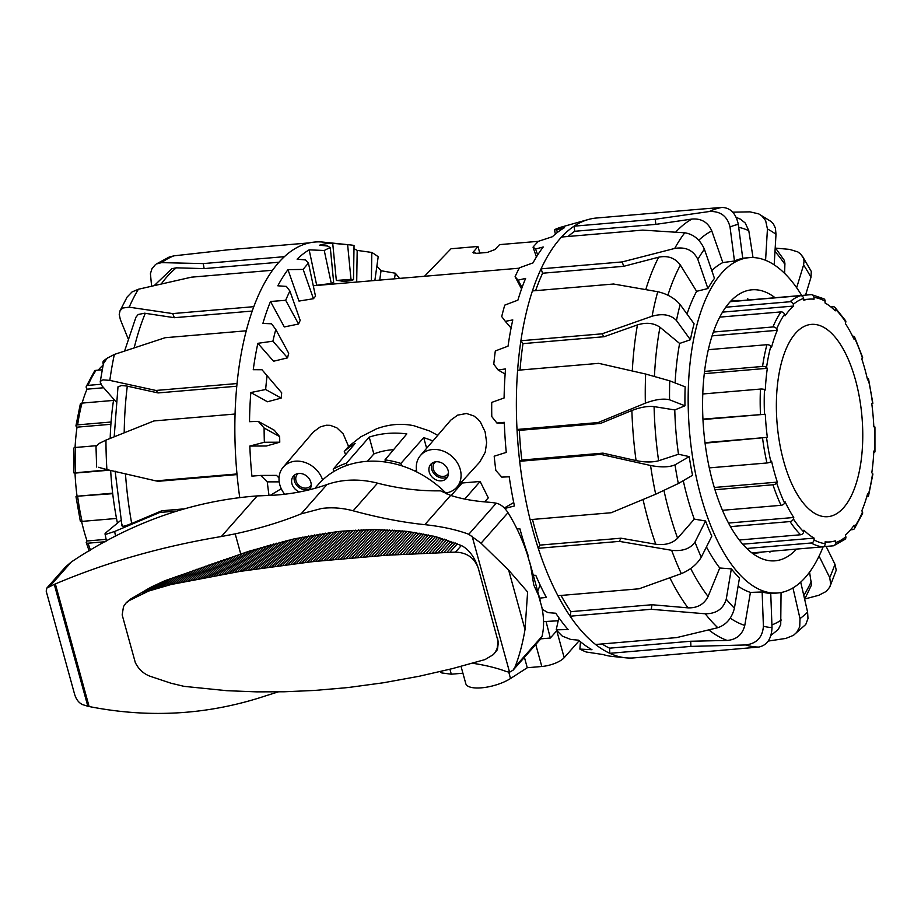 <?xml version="1.0" encoding="UTF-8"?>
<svg xmlns="http://www.w3.org/2000/svg" width="921" height="921" viewBox="0 0 921 921"><rect width="100%" height="100%" fill="white"/><g stroke="black" fill="none" stroke-linecap="round" stroke-linejoin="round"><path stroke-width="1.38" d="M540.754 638.852L550.321 638.034L556.906 630.586M550.321 638.034L546.038 621.456L558.195 620.777M543.551 621.663L546.038 621.456M322.626 480.002A24.119 19.951 -138.6 0 0 304.667 462.33A24.119 19.951 -138.6 0 0 283.15 467.235L313.428 431.914L320.278 426.895L326.241 425.226L330.271 425.329L336.856 427.816L343.153 433.837L348.575 446.432L360.767 436.853L376.413 428.875C388.823 424.236 401.257 423.176 413.725 425.686L429.635 430.982L437.728 435.322M416.822 471.978A24.119 19.951 41.4 0 1 420.437 455.527L450.795 420.114L457.656 415.141L466.475 413.494L473.831 415.924L477.619 418.859L480.52 422.255L485.102 431.765L486.656 442.656L485.206 452.303L479.818 461.962L456.597 487.462A24.119 19.951 41.4 0 1 445.833 492.965M461.49 482.086L462.123 483.007L480.129 481.464L488.291 497.858L484.573 501.864M424.512 276.265L451.014 248.762L477.976 246.46L473.003 252.458L476.56 253.344L487.347 252.423L495.003 249.522L499.55 244.629L538.428 241.314A215.606 95.105 85.1 0 0 533.04 247.162L535.596 248.992L543.24 246.989A218.173 96.233 85.1 0 0 533.006 262.899L519.432 267.792A215.606 95.105 85.1 0 0 515.081 276.726L518.097 280.157L525.615 278.407A218.173 96.233 85.1 0 0 517.901 300.154L504.754 305.127A215.606 95.105 85.1 0 0 501.715 316.571L505.33 321.36L512.778 319.909A218.173 96.233 85.1 0 0 508.058 346.146L495.314 350.959A215.606 95.105 85.1 0 0 493.783 364.186L498.123 370L505.525 368.918A218.173 96.233 85.1 0 0 504.098 397.976L491.722 402.396A215.606 95.105 85.1 0 0 491.779 416.58L496.903 423.027L504.305 422.325A218.173 96.233 85.1 0 0 506.262 452.395L494.186 456.217A215.606 95.105 85.1 0 0 495.843 470.458L501.761 477.113L509.221 476.79A218.173 96.233 85.1 0 0 514.436 505.974L504.766 508.461M347.056 465.335L346.457 463.171A96.498 79.805 -138.6 0 0 333.218 469.192L333.851 471.494M333.218 469.192L355.092 443.508A97.027 80.242 41.4 0 0 344.281 451.44L348.575 446.432M345.571 454.686A24.648 20.389 -138.6 0 0 344.281 451.44M415.152 471.149L416.442 469.71M426.642 448.274L423.718 437.659A97.027 80.242 41.4 0 1 432.882 440.986M477.976 246.46L479.795 253.068M393.601 449.667A78.93 65.276 -138.6 0 0 373.845 453.972L369.206 437.118A97.027 80.242 41.4 0 1 406.817 433.918L385.013 459.878A96.498 79.805 41.4 0 1 400.9 463.424L423.718 437.659M346.457 463.171L369.206 437.118M400.9 463.424L401.533 465.715M385.611 462.043L385.013 459.878M283.15 467.235A24.119 19.951 -138.6 0 0 284.658 494.232M420.437 455.527A24.119 19.951 41.4 0 1 451.889 456.344A24.119 19.951 41.4 0 1 456.597 487.462M299.601 491.929A10.557 8.726 41.4 0 1 293.488 476.019A10.557 8.726 41.4 0 1 303.147 474.073A10.557 8.726 41.4 0 1 310.838 482.201A10.557 8.726 41.4 0 1 309.525 489.742M429.244 472.105A10.557 8.726 41.4 0 1 430.775 464.311A10.557 8.726 41.4 0 1 444.463 464.76A10.557 8.726 41.4 0 1 446.593 478.287A10.557 8.726 41.4 0 1 436.934 480.232A10.557 8.726 41.4 0 1 429.244 472.105M447.641 476.721A10.557 8.726 41.4 0 1 431.719 469.307A10.557 8.726 41.4 0 1 432.191 463.079M435.598 461.812A8.75 7.23 -138.6 0 0 434.597 462.71A8.75 7.23 -138.6 0 0 433.331 469.169A8.75 7.23 -138.6 0 0 439.697 475.904A8.75 7.23 -138.6 0 0 447.71 474.292A8.75 7.23 -138.6 0 0 448.481 473.187M294.904 474.787A10.557 8.726 -138.6 0 0 298.093 486.749A10.557 8.726 -138.6 0 0 310.365 488.429M298.312 473.521A8.75 7.23 -138.6 0 0 297.31 474.419A8.75 7.23 -138.6 0 0 299.083 485.632A8.75 7.23 -138.6 0 0 310.423 486A8.75 7.23 -138.6 0 0 311.194 484.895M367.444 461.306L373.845 453.972M464.76 499.067L480.129 481.464M451.186 495.544L462.123 483.007M579.217 640.671L564.182 657.698A17.672 6.159 164.6 0 1 541.813 666.493L527.273 667.725L524.417 657.352M527.273 667.725L510.522 678.512A26.674 9.291 164.6 0 1 483.283 687.653A26.674 9.291 164.6 0 1 465.796 683.67L461.03 666.378M462.918 673.216L451.302 674.207L441.838 672.952L439.904 671.674M793.499 635.306L805.783 624.438L807.993 618.509L807.579 612.039A202.643 89.383 -94.9 0 1 800.004 618.601L799.727 626.821L796.688 632.382L793.499 635.306L785.924 638.403L768.206 641.074M792.958 587.92L800.004 618.601M770.992 635.352L778.303 629.446L780.732 624.496L781.054 592.525M800.717 582.118L807.579 612.039M758.812 647.06C767.089 645.276 771.487 638.783 772.017 627.581A202.643 89.383 -94.9 0 1 763.405 626.222C762.565 637.367 756.613 643.618 745.573 644.965A220.729 97.373 85.1 0 0 758.812 647.06L633.936 657.893A220.729 97.373 85.1 0 1 625.762 657.824A220.729 97.373 85.1 0 1 609.783 653.311L690.911 646.392L745.573 644.965M602.012 643.952A215.606 95.105 85.1 0 0 609.598 648.165L690.715 641.246L727.176 640.44C736.558 639.623 742.43 634.615 744.778 625.417L750.408 592.41L762.139 591.984L763.405 626.222M690.715 641.246L690.911 646.392M762.139 591.984A168.267 74.221 85.1 0 0 770.739 593.343L772.017 627.581M717.793 627.708C726.278 624.772 731.815 618.267 734.417 608.205A202.643 89.383 -94.9 0 1 726.255 599.157C723.365 608.885 716.365 613.766 705.256 613.789A220.729 97.373 85.1 0 0 717.793 627.708L676.728 637.585L595.599 644.504A220.729 97.373 85.1 0 0 609.783 653.311L609.598 648.165M561.05 595.45A215.606 95.105 85.1 0 0 570.882 611.659L652.01 604.74L688.01 607.86C697.381 608.136 704.081 604.337 708.088 596.486L719.738 568.004L731.343 568.867L726.255 599.157M652.01 604.74L651.239 609.288L705.256 613.789M731.343 568.867A168.267 74.221 85.1 0 0 739.494 577.916L734.417 608.205M681.321 573.645C690.22 569.915 696.875 564.458 701.272 557.251A202.643 89.383 -94.9 0 1 694.987 542.078C690.359 548.72 682.576 551.472 671.651 550.309A220.729 97.373 85.1 0 0 681.321 573.645L639.024 588.795L557.907 595.714A220.729 97.373 85.1 0 0 570.122 616.207A220.729 97.373 85.1 0 0 595.599 644.504M532.499 519.456A215.606 95.105 85.1 0 0 539.833 545.117L620.961 538.198L655.775 544.242C664.95 545.439 672.226 543.436 677.614 538.244L694.296 519.133L705.555 520.975L694.987 542.078M620.961 538.198L619.373 541.375L671.651 550.309M705.555 520.975A168.267 74.221 85.1 0 0 711.841 536.149L701.272 557.251M655.694 494.22L678.34 483.537A202.643 89.383 -94.9 0 1 675.001 464.863C669.245 467.292 661.094 467.5 650.56 465.496A220.729 97.373 85.1 0 0 655.694 494.22L611.222 512.732L530.105 519.651A220.729 97.373 85.1 0 0 538.244 548.294A220.729 97.373 85.1 0 0 557.907 595.714M669.751 380.845L645.644 374.03A220.729 97.373 85.1 0 0 645.356 403.168C655.407 399.415 663.477 398.298 669.555 399.795A202.643 89.383 -94.9 0 1 669.751 380.845L685.155 386.843A168.267 74.221 85.1 0 0 684.971 405.793L674.782 409.937L654.094 406.61C647.659 405.965 640.256 407.266 631.875 410.501L600.457 423.453L519.329 430.372A215.606 95.105 85.1 0 0 521.816 460.051L602.933 453.132L636.066 460.581C644.861 462.365 652.379 462.423 658.619 460.765L678.489 454.237L689.219 456.597L675.001 464.863M602.933 453.132L600.803 454.375L650.56 465.496M689.219 456.597A168.267 74.221 85.1 0 0 692.546 475.271L678.34 483.537M702.274 208.998L596.417 218.024A220.729 97.373 85.1 0 0 588.381 219.486A220.729 97.373 85.1 0 0 574.082 226.175A220.729 97.373 85.1 0 0 561.545 237.031A220.729 97.373 85.1 0 0 541.076 268.84A220.729 97.373 85.1 0 0 532.419 290.932A220.729 97.373 85.1 0 0 520.895 340.747A220.729 97.373 85.1 0 0 517.614 370.265L598.742 363.346L645.644 374.03M684.971 405.793L669.555 399.795M652.08 316.225C662.66 313.255 670.799 314.683 676.463 320.52A202.643 89.383 -94.9 0 1 680.159 304.575C674.621 298.162 667.149 293.868 657.755 291.715A220.729 97.373 85.1 0 0 652.08 316.225L602.023 333.828L520.895 340.747L522.99 343.637A215.606 95.105 85.1 0 0 520.02 370.058M676.463 320.52L690.405 339.745A168.267 74.221 85.1 0 1 694.089 323.801L680.159 304.575M532.419 290.932L613.547 284.013L657.755 291.715M674.713 248.44C685.673 246.609 693.386 250.259 697.853 259.411A202.643 89.383 -94.9 0 1 704.404 249.223C700.167 239.713 693.628 234.233 684.775 232.794A220.729 97.373 85.1 0 0 674.713 248.44L622.205 261.921L541.076 268.84L542.596 273.226A215.606 95.105 85.1 0 0 535.596 290.668M704.404 249.223L714.454 278.361A168.267 74.221 85.1 0 0 707.904 288.538L696.61 291.324L680.389 265.087C675.128 257.984 667.898 255.347 658.688 257.189L623.713 266.307L622.205 261.921M707.904 288.538L697.853 259.411M561.545 237.031L642.662 230.112L684.775 232.794M709.331 211.519C720.452 211.001 727.348 216.17 730.031 227.026A202.643 89.383 -94.9 0 1 738.308 224.367C735.925 213.419 730.514 207.766 722.052 207.432A220.729 97.373 85.1 0 0 709.331 211.519L655.199 219.256L574.082 226.175L574.739 231.286A215.606 95.105 85.1 0 0 568.096 236.467M738.308 224.367L742.74 258.364A168.267 74.221 85.1 0 0 734.463 261.023L722.835 262.566L711.795 230.941C707.961 222.26 701.342 218.3 691.947 219.06L655.867 224.367L655.199 219.256M734.463 261.023L730.031 227.026M702.228 208.998L722.052 207.432M732.748 212.175L749.959 211.853L758.731 213.868L762.081 216.159L765.65 220.66L767.435 228.984A202.643 89.383 -94.9 0 1 776 234.314L775.424 228.178L773.352 223.78L771.199 221.593L758.443 213.73M736.259 217.391L740.288 219.106L745.204 222.963L748.773 230.664M753.033 257.558L748.785 230.687A201.123 88.715 -94.9 0 0 738.688 227.326M765.581 260.286L767.435 228.984M829.948 586.631L836.233 570.214L834.967 564.251A202.643 89.383 -94.9 0 1 829.729 577.594L830.707 584.19L829.694 587.184L826.333 591.386L818.781 595.288L804.85 598.972M819.068 556.111L829.729 577.594M804.655 599.306L811.516 584.916L809.571 572.137M826.125 546.429L834.967 564.251M775.643 248.129L789.573 249.384L797.816 251.905L800.694 254.092L803.365 258.064L804.045 261.011L803.596 264.937A202.643 89.383 -94.9 0 1 810.975 277.325L811.297 271.465L802.352 256.096M775.217 247.611L784.22 260.252L784.911 263.233L784.623 273.376M796.653 287.732L803.596 264.937M555.375 234.084L554.465 229.732L556.756 229.813L557.309 232.506M556.756 229.813L564.538 227.648A218.173 96.233 85.1 0 0 552.439 236.709L538.44 241.302M517.003 528.873L519.939 528.884A218.173 96.233 85.1 0 0 528.078 555.351L527.664 555.432M524.533 546.614L524.97 546.038M504.328 508.001L513.722 502.532M606.881 655.556L604.026 654.831M542.227 609.288L547.972 612.638L555.789 613.236A218.173 96.233 85.1 0 0 568.107 629.55L556.215 629.826A215.606 95.105 85.1 0 0 562.363 636.158L570.686 639.427L578.664 640.199A218.173 96.233 85.1 0 0 591.973 649.719L579.873 649.086L580.46 641.718M556.215 629.826L558.851 617.738M533.294 575.222L535.792 575.337A218.173 96.233 85.1 0 0 546.36 597.43L539.591 598.132M537.668 591.132L540.155 585.1M588.381 219.486L575.211 223.17A218.173 96.233 85.1 0 0 574.957 223.239L560.567 227.303A215.606 95.105 85.1 0 0 554.465 229.732M579.873 649.086A215.606 95.105 85.1 0 0 586.297 652.022L602.99 654.52A218.173 96.233 85.1 0 0 612.154 656.42L625.762 657.824M496.903 423.027L504.34 423.165M498.123 370L505.134 374.03M505.33 321.36L511.086 328.037M518.097 280.157L522.057 287.571M521.574 288.906L515.081 276.726M535.596 248.992L537.668 254.979M536.425 256.971L533.04 247.162M517.614 370.265A220.729 97.373 85.1 0 0 517.015 429.474A220.729 97.373 85.1 0 0 519.674 461.294A220.729 97.373 85.1 0 0 530.105 519.651M655.867 224.367L574.739 231.286M623.713 266.307L542.596 273.226M522.99 343.637L604.118 336.718L637.436 324.906C646.289 322.189 653.795 322.972 659.977 327.231L679.617 343.452A168.267 74.221 85.1 0 0 675.116 382.94M570.882 611.659L570.122 616.207L651.239 609.288M539.833 545.117L538.244 548.294L619.373 541.375M521.816 460.051L519.674 461.294L600.803 454.375M645.356 403.168L598.132 422.555L517.015 429.474L519.329 430.372M805.553 295.123L810.975 277.325M774.193 264.845L776 234.314M600.457 423.453L598.132 422.555M604.118 336.718L602.023 333.828M796.538 549.1A135.997 59.992 -94.9 0 1 775.033 560.82A135.997 59.992 -94.9 0 1 703.702 430.406A135.997 59.992 -94.9 0 1 751.927 289.804A135.997 59.992 -94.9 0 1 775.102 297.725M690.405 339.745L679.617 343.452M722.835 262.566A168.267 74.221 85.1 0 0 711.772 270.59M696.61 291.324A168.267 74.221 85.1 0 0 687.02 314.061M674.782 409.937A168.267 74.221 85.1 0 0 678.489 454.237M683.267 480.67A168.267 74.221 85.1 0 0 694.296 519.133M706.453 546.924A168.267 74.221 85.1 0 0 719.738 568.004M738.112 586.147A168.267 74.221 85.1 0 0 750.408 592.41M801.707 295.457A168.267 74.221 85.1 0 0 749.187 257.661A168.267 74.221 85.1 0 0 689.53 431.615A168.267 74.221 85.1 0 0 777.785 592.974A168.267 74.221 85.1 0 0 812.621 567.693A168.267 74.221 85.1 0 0 823.167 546.763M173.908 255.842L169.234 257.028L156.294 264.005L161.589 262.635A220.729 97.373 -94.9 0 1 173.908 255.842L228.293 249.787L309.41 242.868A220.729 97.373 -94.9 0 1 323.075 242.108L350.291 244.917A215.606 95.105 -94.9 0 1 354.032 245.47L353.503 279.65L351.223 280.698L343.13 281.389A180.93 79.805 -94.9 0 0 336.326 280.456L332.711 243.294L347.631 244.733L350.993 279.374L336.326 280.456M151.608 286.155L150.422 273.698L151.953 268.725L155.568 264.465M154.291 285.533L171.939 268.679L176.314 267.827L204.14 268.61L203.265 263.59L161.589 262.635M128.1 338.629L120.352 319.564L119.235 314.441L120.064 310.699L122.746 308.028L129.17 307.177A220.729 97.373 -94.9 0 1 138.392 289.252L132.002 291.969L127.063 297.126M124.611 351.005L135.928 317.238L138.185 314.498L144.585 313.209L174.357 317.699L172.688 313.589L129.17 307.177M114.365 354.435L107.078 358.269L103.382 363.668L100.193 381.962L101.506 380.35L103.21 379.878L109.829 380.385A220.729 97.373 -94.9 0 1 114.365 354.435L165.124 337.719L246.252 330.8A220.729 97.373 -94.9 0 1 253.816 306.67A220.729 97.373 -94.9 0 1 272.547 270.256A220.729 97.373 -94.9 0 1 284.393 256.671A220.729 97.373 -94.9 0 1 309.41 242.868M116.011 401.786L101.943 385.772L100.193 381.962M239.702 497.305A220.729 97.373 -94.9 0 1 236.973 473.958A220.729 97.373 -94.9 0 1 235.062 414.024A220.729 97.373 -94.9 0 1 237.042 383.539L155.914 390.458L109.829 380.385M237.042 383.539A220.729 97.373 -94.9 0 1 246.252 330.8M98.512 467.292L106.905 469.595A220.729 97.373 -94.9 0 1 105.961 440.111L99.192 443.427L96.003 446.593L96.636 467.028M105.961 440.111L153.945 420.943L235.062 414.024M236.973 473.958L155.856 480.877L106.905 469.595M115.597 536.298A220.729 97.373 -94.9 0 1 114.641 531.463L106.306 534.192L105.029 533.95L105.213 533.271L120.962 520.215M114.641 531.463L159.805 512.456L176.21 511.063M122.47 524.982C121.054 527.065 124.128 526.57 131.68 523.485L161.854 510.752L159.805 512.456M274.251 430.199L279.662 436.623L264.108 428.012L258.294 421.369L274.251 430.199M258.294 421.369L249.522 421.68A218.173 96.233 -94.9 0 1 250.823 392.542L265.651 389.514L281.17 398.102L267.458 401.763L250.823 392.542M279.213 481.856L267.274 481.879L260.689 475.432L276.53 475.386L279.028 478.011M260.689 475.432L251.917 476.122A218.173 96.233 -94.9 0 1 249.833 446.052L264.362 442.253L279.765 442.207L266.353 446.006L249.833 446.052M376.873 266.157A218.173 96.233 -94.9 0 1 381.041 270.728L395.316 273.215L394.522 278.821M381.041 270.728L379.728 280.088M353.986 248.693A218.173 96.233 -94.9 0 1 357.187 250.397L371.819 252.458L371.382 280.801M357.187 250.397L356.703 282.056M309.145 249.844L324.25 250.5L331.295 283.507L316.697 285.245L309.145 249.844A218.173 96.233 -94.9 0 0 297.103 259.169L305.507 259.941L308.454 263.176L315.512 296.251A180.93 79.805 -94.9 0 0 313.439 298.715L298.991 301.075L287.962 269.657L303.159 269.416L313.439 298.715M270.509 301.489L285.683 300.292L298.554 324.031L284.313 326.943L270.509 301.489A218.173 96.233 -94.9 0 0 262.888 323.432L271.545 323.789L275.793 329.488L288.687 353.273A180.93 79.805 -94.9 0 0 287.559 357.866L273.572 361.228L257.857 343.326L272.915 341.173A215.606 95.105 -94.9 0 1 275.793 329.488M270.233 495.406L281.262 488.729M374.87 280.502L378.186 256.74A215.606 95.105 -94.9 0 0 371.819 252.458M331.295 283.507A180.93 79.805 -94.9 0 1 333.667 282.379L330.294 247.657L327.772 246.057L319.541 245.216A218.173 96.233 -94.9 0 1 332.711 243.294M298.554 324.031A180.93 79.805 -94.9 0 1 300.2 320.381L289.908 291.036L286.362 286.408L277.82 285.798A218.173 96.233 -94.9 0 1 287.962 269.657M395.316 273.215A215.606 95.105 -94.9 0 1 399.472 278.407M272.915 341.173L287.559 357.866M285.683 300.292A215.606 95.105 -94.9 0 1 289.908 291.036M303.159 269.416A215.606 95.105 -94.9 0 1 308.454 263.176M324.25 250.5A215.606 95.105 -94.9 0 1 330.294 247.657M347.631 244.733A215.606 95.105 -94.9 0 1 350.291 244.917M350.993 279.374A180.93 79.805 -94.9 0 1 353.503 279.65M269.024 495.463A215.606 95.105 -94.9 0 1 267.274 481.879M264.362 442.253A215.606 95.105 -94.9 0 1 264.108 428.012M279.765 442.207A180.93 79.805 -94.9 0 1 279.662 436.623M281.17 398.102A180.93 79.805 -94.9 0 1 281.699 392.853L261.99 369.735L253.252 369.689A218.173 96.233 -94.9 0 1 257.857 343.326M261.99 369.735L281.699 392.853M265.651 389.514A215.606 95.105 -94.9 0 1 267.009 376.125M161.854 510.752L183.037 508.956M237.031 474.58L158.159 481.303L155.856 480.877M114.192 436.807L117.992 386.808L121.584 385.531L126.557 385.991L158.09 392.933L155.914 390.458M236.778 386.221L158.09 392.933M252.227 311.056L174.357 317.699M278.948 262.232L204.14 268.61M284.393 256.671L203.265 263.59M253.816 306.67L172.688 313.589M138.392 289.252L191.418 277.175L272.547 270.256M117.381 522.886A168.267 74.221 -94.9 0 1 110.658 470.47M110.186 438.408A168.267 74.221 -94.9 0 1 113.697 399.15M803.619 298.439A3.016 2.694 -107.9 0 0 800.533 295.699L730.422 301.674A126.649 55.87 -94.9 0 1 736.006 300.545A126.649 55.87 -94.9 0 1 741.014 300.626L811.125 294.651A3.016 2.694 96.6 0 1 813.957 297.425L814.037 299.221A121.825 53.74 85.1 0 0 809.214 299.141A121.825 53.74 85.1 0 0 803.849 300.234L803.619 298.439A123.633 54.535 -94.9 0 0 793.315 304.344L793.695 306.048A121.825 53.74 85.1 0 0 785.06 315.822L784.554 314.268A3.016 2.383 -145.6 0 0 780.996 311.908L719.785 317.123M830.88 306.946L833.148 306.751A3.016 2.395 135 0 1 834.887 307.338A3.016 2.395 135 0 1 835.451 309.237L835.22 310.861A121.825 53.74 85.1 0 0 825.032 302.951L825.112 301.202A3.016 2.59 -60.7 0 0 823.892 298.807L811.608 294.651M852.581 336.223L852.685 336.211A3.016 1.738 154.9 0 1 854.573 336.948A3.016 1.738 154.9 0 1 854.538 337.995L854.02 339.204A121.825 53.74 85.1 0 0 845.386 323.57L845.766 322.131A3.016 2.095 -33.3 0 0 845.593 320.704L834.887 307.338M867.26 378.519A3.016 0.806 167.3 0 1 868.538 378.888A3.016 0.806 167.3 0 1 868.284 379.314L867.582 379.924A121.825 53.74 85.1 0 0 861.803 358.948L862.424 358.039A3.016 1.278 -18.2 0 0 862.597 357.325L854.573 336.948M762.45 552.001A126.649 55.87 -94.9 0 1 757.523 552.934A126.649 55.87 -94.9 0 1 752.515 552.853L822.614 546.867A3.016 2.694 -83.4 0 0 825.181 543.643L825.101 541.836A121.825 53.74 85.1 0 0 829.925 541.916A121.825 53.74 85.1 0 0 835.278 540.834L835.52 542.619A3.016 2.694 72.1 0 1 833.747 545.716L845.075 539.245A3.016 2.579 -130.2 0 0 845.823 536.713L845.432 535.009A121.825 53.74 85.1 0 0 854.066 525.235L854.584 526.789A3.016 2.383 34.4 0 1 854.377 528.723L862.551 513.504A3.016 2.072 -157 0 0 862.47 512.099L861.837 510.752A121.825 53.74 85.1 0 0 867.605 493.702L868.319 494.784A3.016 1.715 14.9 0 1 868.538 495.797L872.878 474.2A3.016 1.255 -171.9 0 0 872.578 473.544L871.807 472.772A121.825 53.74 85.1 0 0 873.833 451.025L874.639 451.474A3.016 0.783 2.7 0 1 874.95 451.843L874.938 427.01L873.822 426.826A121.825 53.74 85.1 0 0 871.784 403.709L872.855 403.294L868.538 378.888M874.95 451.843A3.016 0.783 2.7 0 1 873.764 452.407M868.538 495.797A3.016 1.715 14.9 0 1 866.811 496.833L866.742 496.833M854.377 528.723A3.016 2.383 34.4 0 1 852.742 529.61L850.613 529.794M833.747 545.716A3.016 2.694 72.1 0 1 833.206 545.831L823.432 546.66M739.241 540.005L800.591 534.767A3.016 2.395 -45 0 0 803.676 531.82L803.918 530.197A121.825 53.74 85.1 0 0 814.106 538.106L814.026 539.856A3.016 2.59 119.3 0 1 811.194 542.999L746.77 548.49M814.106 538.106L742.694 544.196M722.432 510.303L781.054 505.307A3.016 1.738 -25.1 0 0 784.6 503.062L785.118 501.853A121.825 53.74 85.1 0 0 793.752 517.487L793.372 518.926A3.016 2.095 146.7 0 1 790.034 521.562L730.445 526.639M793.752 517.487L728.488 523.059M709.285 467.891L766.963 462.975A3.016 0.806 -12.7 0 0 770.842 461.743L771.556 461.133A121.825 53.74 85.1 0 0 777.336 482.109L776.702 483.018A3.016 1.278 161.8 0 1 772.961 484.78L714.949 489.73M777.336 482.109L714.282 487.485M702.953 419.124L765.316 414.243A121.825 53.74 85.1 0 0 767.343 437.348L705.06 443.151M767.343 437.348L705.002 442.667M765.316 414.243L702.976 419.55M704.577 371.405L762.565 366.454A3.016 1.255 8.1 0 1 766.548 367.514L767.331 368.296A121.825 53.74 85.1 0 0 765.305 390.032L764.499 389.583A3.016 0.783 -177.3 0 0 760.458 389.053L702.792 393.981M767.331 368.296L704.312 373.673M713.418 332.032L772.926 326.955A3.016 2.072 23 0 1 776.668 328.958L777.289 330.305A121.825 53.74 85.1 0 0 771.533 347.355L770.819 346.273A3.016 1.715 -165.1 0 0 766.928 344.696L708.353 349.692M777.289 330.305L712.129 335.866M725.817 307.211L789.976 301.743A3.016 2.579 49.8 0 1 793.315 304.344M793.695 306.048L722.594 312.115M749.13 299.935L747.622 298.772L747.507 300.073M769.691 551.391L769.91 552.186L770.693 551.299M843.59 507.736A96.498 42.562 85.1 0 0 859.512 397.953A96.498 42.562 85.1 0 0 811.366 324.388A96.498 42.562 85.1 0 0 777.151 424.144A96.498 42.562 85.1 0 0 827.772 516.681A96.498 42.562 85.1 0 0 843.59 507.736M82.107 403.099A121.825 53.74 -94.9 0 1 87 389.18L86.367 387.833A3.016 2.072 23 0 1 86.286 386.429A3.016 2.072 23 0 1 88.025 385.369L100.838 384.276M87 389.18L103.682 387.753M113.502 400.416L82.027 403.099A3.016 1.715 -165.1 0 0 80.3 404.135L75.959 425.732A3.016 1.255 8.1 0 1 77.652 424.869L111.061 422.014M75.073 447.525A121.825 53.74 -94.9 0 1 77.03 427.171L76.259 426.388A3.016 1.255 8.1 0 1 75.959 425.732M77.03 427.171L110.888 424.282M96.429 445.683L75.557 447.468A3.016 0.783 -177.3 0 0 73.887 448.09L73.899 472.922L108.033 469.86M112.707 493.679L77.053 496.223A121.825 53.74 -94.9 0 1 75.015 473.106L73.899 472.922M75.015 473.106L109.403 470.182M77.053 496.223L112.65 493.184M75.983 496.638L80.3 521.044A3.016 0.806 -12.7 0 0 82.061 521.39L116.507 518.454M105.305 541.721L88.059 543.194A3.016 1.278 161.8 0 1 86.24 542.607A3.016 1.278 161.8 0 1 86.413 541.893L87.035 540.984A121.825 53.74 -94.9 0 1 81.578 521.413M87.035 540.984L106.134 539.349M103.256 364.302L103.014 363.219A3.016 2.579 49.8 0 1 105.075 360.157L105.178 360.146M102.196 369.805L96.095 370.323A3.016 2.383 -145.6 0 0 94.46 371.209L86.286 386.429M98.225 370.138A121.825 53.74 -94.9 0 1 103.083 365.2M446.777 493.932A94.161 77.882 -138.6 0 0 318.574 484.193L314.924 488.326M46.902 588.001L65.483 566.968L71.354 561.948C129.907 522.852 191.856 500.84 257.212 495.912A198.36 94.875 -170.8 0 0 264.534 495.613A241.624 199.845 -138.6 0 0 327.001 484.538A96.498 79.805 41.4 0 1 377.552 483.157A241.578 199.799 -138.6 0 0 440.503 490.835L450.68 495.383A199.017 69.328 -15.4 0 0 487.543 502.118A90.465 31.51 164.6 0 1 496.246 503.188C500.621 504.167 504.547 507.333 508.001 512.686C516.059 525.718 522.506 539.614 527.319 554.407L530.669 566.047L533.777 585.031L538.417 595.15L541.824 607.043C544.069 617.91 544.15 627.673 542.043 636.296L540.742 638.863L513.089 670.166L515.092 666.816C519.352 655.879 522.668 643.445 525.016 629.515L527.618 592.007L508.668 570.18L481.038 543.217L468.789 534.284A262.347 91.398 -15.4 0 0 424.823 524.659C403.087 522.449 379.187 517.832 353.134 510.798C342.451 507.932 331.986 507.137 321.751 508.45L301.086 513.883C281.273 521.919 259.308 528.585 235.189 533.869L221.339 536.529C161.693 546.498 106.364 562.305 55.352 583.937A466.371 385.726 -138.6 0 0 54.281 584.421L46.902 588.001L46.188 591.109L74.509 693.939C76.063 699.304 78.757 702.861 82.591 704.611L87.84 706.257A466.371 385.726 -138.6 0 0 89.118 706.534C149.363 718.426 208.077 714.903 265.26 695.977L278.672 691.74M472.427 663.247A262.347 91.398 164.6 0 1 506.619 671.628L509.566 672.192L513.089 670.166M493.829 654.06L497.444 649.639L498.342 642.374L478.275 568.188C474.465 556.814 468.812 549.25 461.329 545.508L435.391 536.609L407.059 531.382L374.283 529.529L342.29 531.152A262.347 91.547 -15.3 0 0 339.538 531.429A262.347 91.237 -15.5 0 0 336.787 531.728L294.144 538.877L248.797 551.311L164.755 580.806L150.791 587.333L130.713 598.984L126.315 602.576L123.506 606.548L122.171 614.917L135.295 662.544C138.611 669.268 143.584 673.85 150.238 676.302L170.995 683.221L184.05 686.352L226.808 690.692L256.809 691.867L284.209 691.775L314.441 690.451L344.753 687.86A1254.989 437.924 -15.3 0 0 347.516 687.561A1254.989 436.45 -15.5 0 0 350.279 687.25L383.401 682.772L419.297 676.233L452.384 668.623L485.091 659.551L493.311 654.624L495.348 652.068L497.179 648.315L498.042 641.016L497.455 637.827M257.212 495.912L221.339 536.529M478.275 568.188C474.522 557.93 466.924 552.577 455.492 552.116L385.98 555.259L315.604 561.373A1254.989 437.935 164.7 0 1 312.841 561.672A1254.989 436.473 164.5 0 1 310.078 561.971L240.024 571.388L171.041 584.513L148.626 591.063L129.366 600.504L125.532 603.451M473.44 251.352L473.935 253.183M564.182 657.698L556.768 630.747M541.813 666.493L535.757 644.516M510.522 678.512L508.772 672.157M451.302 674.207L449.932 669.245M441.838 672.952L441.389 671.328M774.987 251.433A201.123 88.715 -94.9 0 1 784.934 264.373M691.947 219.06A215.606 95.105 85.1 0 0 675.703 232.138M698.774 240.231A201.123 88.715 -94.9 0 1 711.795 230.941M658.688 257.189A215.606 95.105 85.1 0 0 645.782 289.574M667.898 295.204A201.123 88.715 -94.9 0 1 680.389 265.087M637.436 324.906A215.606 95.105 85.1 0 0 632.29 370.979M654.451 376.205A201.123 88.715 -94.9 0 1 659.977 327.231M631.875 410.501A215.606 95.105 85.1 0 0 636.066 460.581M658.619 460.765A201.123 88.715 -94.9 0 1 654.094 406.61M669.855 577.801A215.606 95.105 85.1 0 0 688.01 607.86M708.088 596.486A201.123 88.715 -94.9 0 1 690.692 568.533M643.031 499.504A215.606 95.105 85.1 0 0 655.775 544.242M677.614 538.244A201.123 88.715 -94.9 0 1 663.995 490.605M708.859 629.929A215.606 95.105 85.1 0 0 727.176 640.44M744.778 625.417A201.123 88.715 -94.9 0 1 730.249 618.152M781.33 620.029A201.123 88.715 -94.9 0 1 771.913 624.899M811.424 581.266A201.123 88.715 -94.9 0 1 803.791 595.519M131.68 523.485A215.606 95.105 -94.9 0 1 125.463 473.878M124.208 432.789A215.606 95.105 -94.9 0 1 127.294 386.141M134.201 347.827A215.606 95.105 -94.9 0 1 145.288 313.301M161.29 283.921A215.606 95.105 -94.9 0 1 176.314 267.827M811.194 542.999A126.649 55.87 85.1 0 0 822.614 546.867M790.034 521.562A126.649 55.87 85.1 0 0 800.591 534.767M772.961 484.78A126.649 55.87 85.1 0 0 781.054 505.307M762.576 438.246A126.649 55.87 85.1 0 0 766.963 462.975M760.458 389.053A126.649 55.87 85.1 0 0 760.47 414.22M766.928 344.696A126.649 55.87 85.1 0 0 762.565 366.454M780.996 311.908A126.649 55.87 85.1 0 0 772.926 326.955M800.533 295.699A126.649 55.87 85.1 0 0 789.976 301.743M776.668 328.958A123.633 54.535 -94.9 0 1 784.554 314.268M766.548 367.514A123.633 54.535 -94.9 0 1 770.819 346.273M764.511 414.139A123.633 54.535 -94.9 0 1 764.499 389.583M770.842 461.743A123.633 54.535 -94.9 0 1 766.571 437.602M784.6 503.062A123.633 54.535 -94.9 0 1 776.702 483.018M803.676 531.82A123.633 54.535 -94.9 0 1 793.372 518.926M825.181 543.643A123.633 54.535 -94.9 0 1 814.026 539.856M845.823 536.713A123.633 54.535 -94.9 0 1 835.52 542.619M862.47 512.099A123.633 54.535 -94.9 0 1 854.584 526.789M872.578 473.544A123.633 54.535 -94.9 0 1 868.319 494.784M874.628 426.918A123.633 54.535 -94.9 0 1 874.639 451.474M868.284 379.314A123.633 54.535 -94.9 0 1 872.567 403.456M854.538 337.995A123.633 54.535 -94.9 0 1 862.424 358.039M835.451 309.237A123.633 54.535 -94.9 0 1 845.766 322.131M813.957 297.425A123.633 54.535 -94.9 0 1 825.112 301.202M77.652 424.869A126.649 55.87 -94.9 0 1 82.027 403.099M75.568 472.634A126.649 55.87 -94.9 0 1 75.557 447.468M82.061 521.39A126.649 55.87 -94.9 0 1 77.675 496.661M90.477 550.113A126.649 55.87 -94.9 0 1 88.059 543.194M88.025 385.369A126.649 55.87 -94.9 0 1 96.095 370.323M235.189 533.869L240.738 554.005M472.105 536.172L509.566 672.192M71.354 561.948L49.964 586.159M377.552 483.157L353.134 510.798M327.001 484.538L301.086 513.883M542.043 636.296L515.092 666.816M508.001 512.686L481.038 543.217M496.246 503.188L468.789 534.284M450.68 495.383L424.823 524.659M54.281 584.421L87.84 706.257M55.352 583.937L89.118 706.534M508.668 570.18L525.016 629.515M130.713 598.984L129.366 600.504M145.737 590.154L142.444 593.884M146.738 589.578L143.308 593.458M147.74 589.003L144.171 593.032M148.753 588.438L145.046 592.629M149.766 587.886L145.932 592.226M150.791 587.333L146.819 591.835M151.827 586.781L147.717 591.443M152.874 586.251L148.626 591.063M153.922 585.71L149.524 590.695M154.981 585.192L150.445 590.338M156.052 584.674L151.366 589.981M157.123 584.167L152.287 589.636M158.193 583.661L153.22 589.302M159.275 583.166L154.152 588.968M160.369 582.682L155.085 588.657M161.451 582.199L156.029 588.346M162.556 581.727L156.973 588.047M163.65 581.266L157.917 587.759M164.755 580.806L158.873 587.483M165.861 580.368L159.817 587.207M166.977 579.931L160.772 586.942M168.083 579.505L161.728 586.7M169.199 579.079L162.695 586.458M170.316 578.676L163.65 586.228M173.171 577.64L166.102 585.652M176.049 576.615L168.566 585.077M178.939 575.579L171.041 584.513M181.84 574.543L173.516 583.96M184.753 573.507L176.003 583.407M187.677 572.471L178.49 582.866M190.612 571.423L180.988 582.325M193.571 570.387L183.498 581.796M196.53 569.339L186.007 581.266M199.512 568.292L188.517 580.737M202.493 567.255L191.038 580.23M205.498 566.196L193.571 579.712M208.514 565.149L196.104 579.205M211.542 564.101L198.637 578.71M214.581 563.042L201.181 578.215M217.632 561.983L203.737 577.72M220.706 560.924L206.292 577.237M223.78 559.853L208.848 576.753M226.877 558.782L211.416 576.281M229.974 557.712L213.994 575.821M233.094 556.641L216.573 575.349M236.225 555.559L219.152 574.888M239.379 554.477L221.742 574.439M242.534 553.394L224.344 573.99M245.677 552.335L226.946 573.541M248.797 551.311L229.548 573.104M251.917 550.298L232.161 572.666M255.013 549.319L234.774 572.24M258.099 548.375L237.399 571.814M261.173 547.442L240.024 571.388M264.235 546.544L242.66 570.974M267.286 545.669L245.297 570.56M270.314 544.818L247.945 570.145M273.341 543.989L250.593 569.742M276.346 543.194L253.24 569.351M279.339 542.411L255.9 568.948M282.333 541.663L258.571 568.556M285.303 540.926L261.242 568.176M288.261 540.224L263.913 567.797M291.209 539.545L266.583 567.417M294.144 538.877L269.266 567.048M297.069 538.244L271.96 566.68M299.981 537.634L274.654 566.311M302.882 537.047L277.348 565.955M305.772 536.483L280.053 565.598M308.65 535.93L282.759 565.252M311.505 535.412L285.464 564.907M314.36 534.917L288.181 564.561M317.204 534.445L290.909 564.216M320.036 533.984L293.626 563.882M322.857 533.558L296.366 563.56M325.666 533.144L299.095 563.238M328.463 532.752L301.835 562.915M331.249 532.396L304.575 562.593M334.024 532.05L307.326 562.282M336.787 531.728L310.078 561.971M339.538 531.429L312.841 561.672M342.29 531.152L315.604 561.373M345.018 530.899L318.367 561.073M347.735 530.669L321.13 560.785M350.44 530.45L323.904 560.498M353.134 530.266L326.69 560.21M355.817 530.093L329.465 559.933M358.488 529.943L332.251 559.657M361.147 529.828L335.048 559.392M363.807 529.725L337.834 559.116M366.443 529.644L340.632 558.863M369.068 529.587L343.441 558.598M371.681 529.552L346.25 558.345M374.283 529.529L349.059 558.103M376.873 529.54L351.868 557.861M379.464 529.575L354.689 557.619M382.031 529.621L357.521 557.378M384.587 529.702L360.341 557.147M387.131 529.794L363.173 556.917M389.664 529.909L366.005 556.698M392.185 530.059L368.849 556.48M394.695 530.22L371.693 556.261M397.193 530.404L374.548 556.054M399.679 530.611L377.391 555.847M402.155 530.841L380.246 555.651M404.618 531.106L383.113 555.455M407.059 531.382L385.98 555.259M409.5 531.682L388.846 555.075M411.917 532.016L391.713 554.891M414.335 532.361L394.591 554.718M416.729 532.729L397.469 554.534M419.113 533.132L400.347 554.373M421.473 533.558L403.237 554.212M423.833 533.996L406.126 554.051M426.17 534.468L409.016 553.889M428.495 534.963L411.917 553.74M430.809 535.492L414.818 553.602M433.1 536.034L417.72 553.463M435.391 536.609L420.621 553.325M437.659 537.208L423.533 553.199M439.904 537.829L426.446 553.072M442.138 538.486L429.359 552.957M444.359 539.153L432.283 552.842M446.558 539.867L435.196 552.727M448.746 540.592L438.131 552.623M450.922 541.352L441.055 552.531M453.074 542.147L443.98 552.439M455.204 542.964L446.915 552.347M457.323 543.804L449.851 552.266M461.329 545.508L455.492 552.116M313.278 285.752L519.225 268.195M770.75 593.573L777.785 592.974M742.717 258.214L749.187 257.661M127.121 297.023L119.914 311.022M105.006 533.881L106.502 541.064M121.998 525.914L115.137 471.184M809.214 299.141L803.768 299.613M829.925 541.916L825.112 542.319M752.469 553.36L757.523 552.934M730.94 300.983L736.006 300.545M108.045 357.544L103.762 360.687M86.24 542.607L89.164 550.885M529.494 561.453L540.592 601.77"/></g></svg>
